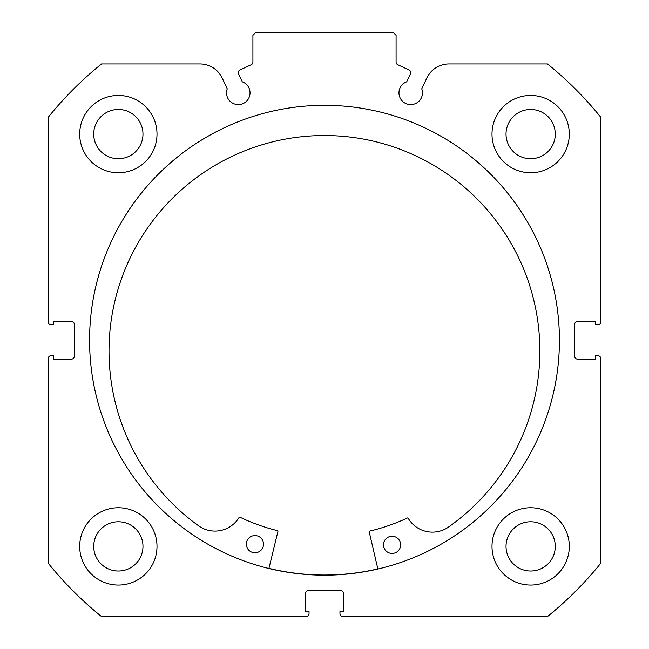 <?xml version="1.0" encoding="UTF-8"?>
<svg xmlns="http://www.w3.org/2000/svg" width="649" height="649" viewBox="0 0 649 649"><rect width="100%" height="100%" fill="white"/><g stroke="black" fill="none" stroke-linecap="round" stroke-linejoin="round"><path stroke-width="0.97" d="M377.84 568.897A234.784 234.784 0 0 1 268.937 568.362M410.444 73.799A2.864 2.864 0 0 0 409.057 69.995L397.732 64.713A2.864 2.864 0 0 1 396.085 62.126L396.085 35.314L393.221 32.45L255.779 32.45L252.915 35.314L252.915 62.126A2.864 2.864 0 0 1 251.268 64.713L239.943 69.995A2.864 2.864 0 0 0 238.556 73.799L242.304 81.823A11.739 11.739 0 0 1 238.28 104.594A11.739 11.739 0 0 1 227.247 88.84L222.299 78.221A24.727 24.727 0 0 0 199.884 63.943L101.536 63.943A355.044 355.044 0 0 0 48.196 117.291L48.196 321.92A2.864 2.864 0 0 0 51.06 324.784L53.348 324.784L53.348 321.352L71.39 321.352A2.864 2.864 0 0 1 74.254 324.216L74.254 356.285A2.864 2.864 0 0 1 71.39 359.148L53.348 359.148L53.348 355.709L51.06 355.709A2.864 2.864 0 0 0 48.196 358.572L48.196 563.21A355.044 355.044 0 0 0 101.536 616.55L306.174 616.55A2.864 2.864 0 0 0 309.038 613.686L309.038 611.399L305.606 611.399L305.606 593.356A2.864 2.864 0 0 1 308.47 590.493L340.53 590.493A2.864 2.864 0 0 1 343.394 593.356L343.394 611.399L339.962 611.399L339.962 613.686A2.864 2.864 0 0 0 342.826 616.55L547.464 616.55A355.044 355.044 0 0 0 600.804 563.21L600.804 358.572A2.864 2.864 0 0 0 597.94 355.709L595.652 355.709L595.652 359.148L577.61 359.148A2.864 2.864 0 0 1 574.746 356.285L574.746 324.216A2.864 2.864 0 0 1 577.61 321.352L595.652 321.352L595.652 324.784L597.94 324.784A2.864 2.864 0 0 0 600.804 321.92L600.804 117.291A355.044 355.044 0 0 0 547.464 63.943L449.116 63.943A24.727 24.727 0 0 0 426.701 78.221L421.753 88.84A11.739 11.739 0 0 1 410.72 104.594A11.739 11.739 0 0 1 406.696 81.823L410.444 73.799M559.43 340.246A234.93 234.93 0 0 0 324.5 105.316A234.93 234.93 0 0 0 89.57 340.246A234.93 234.93 0 0 0 324.5 575.176A234.93 234.93 0 0 0 559.43 340.246M491.999 546.401A38.656 38.656 0 0 0 530.655 585.057A38.656 38.656 0 0 0 569.303 546.401A38.656 38.656 0 0 0 530.655 507.745A38.656 38.656 0 0 0 491.999 546.401M79.697 546.401A38.656 38.656 0 0 0 118.345 585.057A38.656 38.656 0 0 0 157.001 546.401A38.656 38.656 0 0 0 118.345 507.745A38.656 38.656 0 0 0 79.697 546.401M491.999 134.092A38.656 38.656 0 0 0 530.655 172.748A38.656 38.656 0 0 0 569.303 134.092A38.656 38.656 0 0 0 530.655 95.444A38.656 38.656 0 0 0 491.999 134.092M79.697 134.092A38.656 38.656 0 0 0 118.345 172.748A38.656 38.656 0 0 0 157.001 134.092A38.656 38.656 0 0 0 118.345 95.444A38.656 38.656 0 0 0 79.697 134.092M142.975 134.092A24.621 24.621 0 0 1 118.345 158.721A24.621 24.621 0 0 1 93.724 134.092A24.621 24.621 0 0 1 118.345 109.47A24.621 24.621 0 0 1 142.975 134.092M555.276 134.092A24.621 24.621 0 0 1 530.655 158.721A24.621 24.621 0 0 1 506.025 134.092A24.621 24.621 0 0 1 530.655 109.47A24.621 24.621 0 0 1 555.276 134.092M142.975 546.401A24.621 24.621 0 0 1 118.345 571.023A24.621 24.621 0 0 1 93.724 546.401A24.621 24.621 0 0 1 118.345 521.78A24.621 24.621 0 0 1 142.975 546.401M555.276 546.401A24.621 24.621 0 0 1 530.655 571.023A24.621 24.621 0 0 1 506.025 546.401A24.621 24.621 0 0 1 530.655 521.78A24.621 24.621 0 0 1 555.276 546.401M377.872 569.035L369.192 531.807A0.576 0.576 0 0 1 369.614 531.117A196.128 196.128 0 0 0 407.418 517.991A0.576 0.576 0 0 1 408.156 518.218A28.126 28.126 0 0 0 447.899 527.499A215.436 215.436 0 0 0 325.498 135.527A215.436 215.436 0 0 0 199.275 526.298A28.126 28.126 0 0 0 239.116 517.399A0.576 0.576 0 0 1 239.854 517.172A196.128 196.128 0 0 0 277.529 530.671A0.576 0.576 0 0 1 277.95 531.361L268.905 568.5M400.66 544.876A8.591 8.591 0 0 1 392.028 553.427A8.591 8.591 0 0 1 383.486 544.795A8.591 8.591 0 0 1 392.118 536.244A8.591 8.591 0 0 1 400.66 544.876M263.526 544.211A8.591 8.591 0 0 1 254.895 552.761A8.591 8.591 0 0 1 246.344 544.13A8.591 8.591 0 0 1 254.976 535.579A8.591 8.591 0 0 1 263.526 544.211"/></g></svg>

